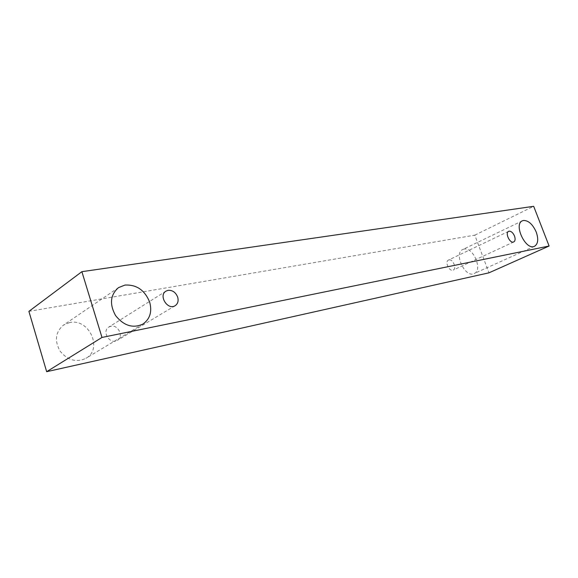 <?xml version="1.0" encoding="UTF-8"?>
<svg xmlns="http://www.w3.org/2000/svg" width="578" height="578" viewBox="0 0 578 578"><rect width="100%" height="100%" fill="white"/><g stroke="black" fill="none" stroke-linecap="round" stroke-linejoin="round"><path stroke-width="0.43" stroke-dasharray="2.89 2.17" d="M110.897 326.252L108.837 327.061C101.266 331.346 110.109 345.174 117.327 340.363C123.988 336.822 118.317 324.395 110.897 326.252M28.9 311.354L474.798 235.152L488.966 272.823M474.798 235.152L533.675 206.31M69.692 322.56L63.479 325.103C55.459 331.982 54.325 340.652 60.076 351.121C67.705 360.361 76.325 362.76 85.941 358.309C103.195 349.011 89.063 318.016 69.692 322.56M463.975 249.111L462.761 249.508C453.362 253.236 465.247 278.336 474.162 273.539C483.078 270.186 473.266 246.734 463.975 249.111M448.976 259.898L448.477 260.064C444.453 261.675 449.446 272.137 453.246 270.063C457.025 268.611 452.914 258.85 448.976 259.898M165.965 291.139L108.837 327.061M175.148 305.697L117.327 340.363M508.633 231.337L448.477 260.064M513.734 241.936L453.246 270.063M522.36 220.825L462.761 249.508M534.534 246.271L474.162 273.539M118.533 287.613L63.479 325.103M142.867 324.099L85.941 358.309"/><path stroke-width="0.87" d="M168.082 290.329C172.511 290.077 175.712 292.331 177.67 297.092C178.703 300.921 177.858 303.79 175.148 305.697C167.757 310.653 158.191 295.51 165.965 291.139L168.082 290.329M149.688 302.164C152.238 311.795 149.962 319.107 142.867 324.099C132.918 328.622 123.822 325.782 115.586 315.588C109.3 304.1 110.282 294.78 118.533 287.613L124.978 285.07C136.574 284.477 144.811 290.178 149.688 302.164M536.24 232.089C538.66 239.234 538.089 243.967 534.534 246.271C525.915 250.982 513.206 224.372 522.36 220.825L523.538 220.456C528.538 220.478 532.772 224.358 536.24 232.089M514.507 236.026C515.497 238.996 515.236 240.961 513.734 241.936C510.049 243.981 504.71 232.876 508.633 231.337L509.124 231.178C511.255 231.164 513.047 232.775 514.507 236.026M549.1 246.018L101.981 337.444L81.881 271.674L533.675 206.31L549.1 246.018L488.966 272.823L46.659 371.69L28.9 311.354L81.881 271.674M46.659 371.69L101.981 337.444"/></g></svg>

